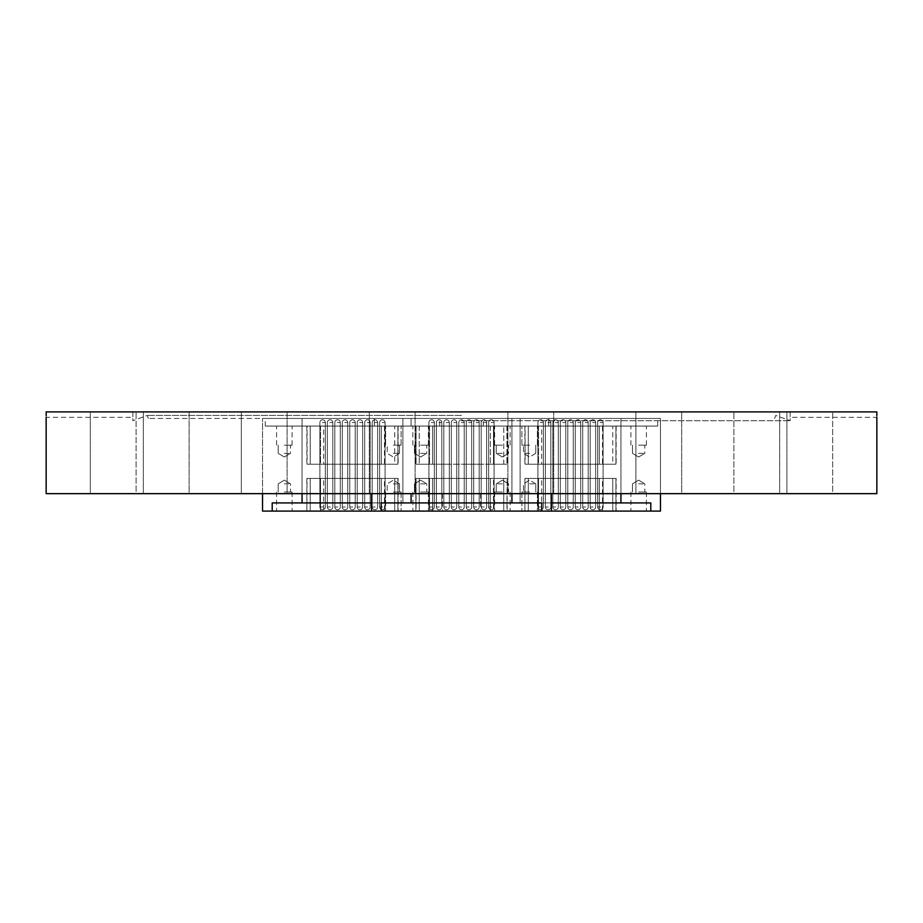 <?xml version="1.0" encoding="UTF-8"?>
<svg xmlns="http://www.w3.org/2000/svg" width="923" height="923" viewBox="0 0 923 923"><rect width="100%" height="100%" fill="white"/><g stroke="black" fill="none" stroke-linecap="round" stroke-linejoin="round"><path stroke-width="0.69" stroke-dasharray="4.62 3.46" d="M461.5 415.442L147.265 415.442L461.5 415.442M461.5 418.442L148.349 418.442L461.5 418.442M461.5 420.703L790.18 420.703L461.5 420.703M658.791 411.9L635.901 411.9L658.791 411.9M658.791 493.655L635.901 493.655L681.682 493.655L681.682 411.9L681.682 493.655L635.901 493.655L635.901 411.9L635.901 493.655L658.791 493.655M756.768 411.9L779.658 411.9L756.768 411.9M756.768 493.655L779.658 493.655L779.658 411.9L779.658 493.655L733.877 493.655L733.877 411.9L733.877 493.655L779.658 493.655L756.768 493.655M786.904 493.655L786.904 411.9L832.684 411.9L786.904 411.9L832.684 411.9L786.904 411.9L786.904 493.655L832.684 493.655L832.684 411.9L832.684 493.655L786.904 493.655M530.783 411.9L507.892 411.9L530.783 411.9M530.783 493.655L507.892 493.655L530.783 493.655M392.217 411.9L415.108 411.9L392.217 411.9M392.217 493.655L415.108 493.655L392.217 493.655M264.209 411.9L241.318 411.9L264.209 411.9M264.209 493.655L241.318 493.655L287.099 493.655L287.099 411.9L287.099 493.655L241.318 493.655L241.318 411.9L241.318 493.655L264.209 493.655M166.232 411.9L143.342 411.9L166.232 411.9M166.232 493.655L143.342 493.655L189.123 493.655L189.123 411.9L189.123 493.655L143.342 493.655L143.342 411.9L143.342 493.655L166.232 493.655M90.316 493.655L90.316 411.9L136.096 411.9L90.316 411.9L136.096 411.9L90.316 411.9L90.316 493.655L136.096 493.655L136.096 411.9L136.096 493.655L90.316 493.655M132.866 411.9C132.808 418.927 132.808 418.927 132.866 411.9C132.808 418.927 132.808 418.927 132.866 411.9L461.5 411.9L132.866 411.9M876.85 493.655L46.15 493.655M876.815 411.9L46.185 411.9M774.651 418.442L775.735 415.442L790.18 420.703L790.18 417.346L876.85 417.346L876.827 415.708M148.349 418.442L147.265 415.442L132.82 420.703L132.82 417.346L46.15 417.346L46.173 415.708M790.134 411.9C790.192 418.927 790.192 418.927 790.134 411.9C790.192 418.927 790.192 418.927 790.134 411.9M511.919 493.655L371.565 493.655L551.435 493.655L371.565 493.655L551.435 493.655L511.919 493.655L511.919 418.442L411.081 418.442L551.435 418.442L371.565 418.442L551.435 418.442L371.565 418.442L551.435 418.442L371.565 418.442L551.435 418.442L374.288 418.442L511.919 418.442L511.919 502.931L541.778 502.931L381.222 502.931L541.778 502.931L511.919 502.931L511.919 418.442L511.919 426.068L374.288 426.068L548.712 426.068L374.288 426.068L548.712 426.068L511.919 426.068L511.919 418.442L511.919 502.931M402.901 493.655L262.547 493.655L442.417 493.655L262.547 493.655L442.417 493.655L262.547 493.655L442.417 493.655L402.901 493.655L402.901 418.442L262.547 418.442L442.417 418.442L262.547 418.442L442.417 418.442L262.547 418.442L442.417 418.442L262.547 418.442L442.417 418.442L262.547 418.442L442.417 418.442L262.547 418.442L442.417 418.442L265.27 418.442L402.901 418.442L402.901 493.655M620.937 493.655L480.583 493.655L660.453 493.655L480.583 493.655L660.453 493.655L480.583 493.655L660.453 493.655L620.937 493.655L620.937 418.442L480.583 418.442L660.453 418.442L480.583 418.442L660.453 418.442L480.583 418.442L660.453 418.442L480.583 418.442L660.453 418.442L480.583 418.442L660.453 418.442L480.583 418.442L660.453 418.442L483.306 418.442L620.937 418.442L620.937 502.931L520.099 502.931L650.796 502.931L490.24 502.931L650.796 502.931L650.796 511.1L660.453 511.1L650.796 511.1L650.796 502.931L490.24 502.931L490.24 511.1L480.583 511.1L490.24 511.1L490.24 502.931L650.796 502.931L620.937 502.931L650.796 502.931L650.796 511.1L490.24 511.1L660.453 511.1L650.796 511.1L650.796 502.931L490.24 502.931L520.099 502.931L490.24 502.931L490.24 511.1L480.583 511.1L490.24 511.1L490.24 502.931L650.796 502.931L490.24 502.931L620.937 502.931L620.937 418.442L620.937 426.068L483.306 426.068L657.73 426.068L483.306 426.068L657.73 426.068L483.306 426.068L657.73 426.068L620.937 426.068L620.937 418.442L620.937 502.931M502.377 426.068L494.624 426.068L502.377 426.068M502.377 445.151L494.624 445.151L502.377 445.151M502.377 453.32L496.216 453.32L502.377 453.32M638.647 426.068L646.4 426.068L638.647 426.068M638.647 445.151L646.4 445.151L638.647 445.151M638.647 453.32L644.808 453.32L638.647 453.32M638.647 511.1L646.4 511.1L638.647 511.1M638.647 492.028L646.4 492.028L638.647 492.028M638.647 483.848L644.808 483.848L638.647 483.848M502.377 511.1L494.624 511.1L502.377 511.1M502.377 492.028L494.624 492.028L502.377 492.028M502.377 483.848L496.216 483.848L502.377 483.848M592.924 478.402L590.189 478.402L592.924 478.402M592.924 464.223L590.189 464.223L592.924 464.223M577.983 478.402L580.705 478.402L577.983 478.402M577.983 464.223L580.705 464.223L577.983 464.223M548.112 478.402L550.835 478.402L548.112 478.402M548.112 464.223L550.835 464.223L548.112 464.223M563.053 478.402L560.319 478.402L563.053 478.402M563.053 464.223L560.319 464.223L563.053 464.223M600.388 478.402L603.111 478.402L600.388 478.402M600.388 464.223L603.111 464.223L600.388 464.223M585.447 478.402L588.182 478.402L585.447 478.402M585.447 464.223L588.182 464.223L585.447 464.223M540.647 478.402L537.924 478.402L540.647 478.402M540.647 464.223L537.924 464.223L540.647 464.223M555.577 478.402L558.311 478.402L555.577 478.402M555.577 464.223L558.311 464.223L555.577 464.223M570.518 478.402L573.241 478.402L570.518 478.402M570.518 464.223L573.241 464.223L570.518 464.223M538.513 426.068L538.513 464.223L538.513 426.068L616.137 426.068L524.887 426.068L616.137 426.068L524.887 426.068L616.137 426.068L524.887 426.068L538.513 426.068L538.513 464.223L602.511 464.223L602.511 426.068M615.929 478.402L615.929 511.1L615.929 478.402L615.929 511.1L612.768 511.1L612.768 478.402L524.887 478.402L616.137 478.402L524.887 478.402L616.137 478.402L524.887 478.402L616.137 478.402L612.768 478.402L612.768 511.1L612.768 478.402M599.339 478.402L599.339 511.1L599.339 478.402L599.339 511.1L616.137 511.1L602.511 511.1L602.511 478.402M538.513 478.402L538.513 511.1L538.513 478.402L538.513 511.1L616.137 511.1L524.887 511.1L525.095 478.402M528.268 478.402L528.268 511.1L528.268 478.402L528.268 511.1L541.686 511.1L541.686 478.402M528.268 511.1L525.095 511.1M599.339 426.068L599.339 464.223L599.339 426.068L599.339 464.223L541.686 464.223L541.686 426.068M528.268 426.068L528.268 464.223L528.268 426.068L528.268 464.223L612.768 464.223L612.768 426.068M615.929 426.068L615.929 464.223L615.929 426.068L615.929 464.223L525.095 464.223L525.095 426.068M599.339 464.223L525.095 464.223M393.36 426.068L401.113 426.068L393.36 426.068M393.36 445.151L401.113 445.151L393.36 445.151M393.36 453.32L399.521 453.32L393.36 453.32M529.64 426.068L521.887 426.068L529.64 426.068M529.64 445.151L521.887 445.151L529.64 445.151M529.64 453.32L523.479 453.32L529.64 453.32M529.64 511.1L521.887 511.1L529.64 511.1M529.64 492.028L521.887 492.028L529.64 492.028M529.64 483.848L535.802 483.848L529.64 483.848M393.36 511.1L401.113 511.1L393.36 511.1M393.36 492.028L401.113 492.028L393.36 492.028M393.36 483.848L399.521 483.848L393.36 483.848M483.906 478.402L481.183 478.402L483.906 478.402M483.906 464.223L481.183 464.223L483.906 464.223M468.965 478.402L466.242 478.402L468.965 478.402M468.965 464.223L466.242 464.223L468.965 464.223M439.094 478.402L441.817 478.402L439.094 478.402M439.094 464.223L441.817 464.223L439.094 464.223M454.035 478.402L456.758 478.402L454.035 478.402M454.035 464.223L456.758 464.223L454.035 464.223M491.371 478.402L494.093 478.402L491.371 478.402M491.371 464.223L494.093 464.223L491.371 464.223M476.43 478.402L479.164 478.402L476.43 478.402M476.43 464.223L479.164 464.223L476.43 464.223M431.629 478.402L434.352 478.402L431.629 478.402M431.629 464.223L434.352 464.223L431.629 464.223M446.57 478.402L443.836 478.402L446.57 478.402M446.57 464.223L443.836 464.223L446.57 464.223M461.5 478.402L464.223 478.402L461.5 478.402M461.5 464.223L464.223 464.223L461.5 464.223M429.495 426.068L507.131 426.068L415.869 426.068L507.131 426.068L415.869 426.068L429.495 426.068L429.495 464.223L493.505 464.223L493.505 426.068L493.505 464.223L507.131 464.223L415.869 464.223L416.077 426.068L416.077 464.223L432.668 464.223L432.668 426.068L432.668 464.223L503.75 464.223L503.75 426.068L503.75 464.223L507.131 464.223L415.869 464.223L429.495 464.223L429.495 426.068M660.453 511.1L660.453 418.442L660.453 511.1L490.24 511.1L490.24 502.931L490.24 511.1L480.583 511.1L650.796 511.1L490.24 511.1L551.435 511.1L541.778 511.1L541.778 502.931L381.222 502.931L541.778 502.931L381.222 502.931L411.081 502.931L381.222 502.931L381.222 511.1L551.435 511.1L541.778 511.1L541.778 502.931L541.778 511.1L381.222 511.1L381.222 502.931L381.222 511.1L371.565 511.1L442.417 511.1L432.76 511.1L432.76 502.931L302.063 502.931L432.76 502.931L432.76 511.1L262.547 511.1L272.204 511.1L272.204 502.931L302.063 502.931L272.204 502.931L272.204 511.1L442.417 511.1L432.76 511.1L432.76 502.931L272.204 502.931L432.76 502.931L302.063 502.931L432.76 502.931L432.76 511.1L262.547 511.1L272.204 511.1L272.204 502.931L302.063 502.931L272.204 502.931L272.204 511.1L442.417 511.1L432.76 511.1L432.76 502.931L272.204 502.931L371.565 502.931M506.923 511.1L503.75 511.1L503.75 478.402L415.869 478.402L507.131 478.402L415.869 478.402L507.131 478.402L503.75 478.402L503.75 511.1L432.668 511.1L432.668 478.402L432.668 511.1L416.077 511.1L416.077 478.402L415.869 511.1L507.131 511.1L493.505 511.1L493.505 478.402L493.505 511.1L415.869 511.1L415.869 478.402L415.869 511.1L507.131 511.1L507.131 478.402L506.923 511.1M541.686 511.1L616.137 511.1L616.137 478.402M602.511 511.1L524.887 511.1L524.887 478.402M615.929 464.223L612.768 464.223M538.513 464.223L602.511 464.223M284.353 426.068L292.106 426.068L284.353 426.068M284.353 445.151L292.106 445.151L284.353 445.151M284.353 453.32L290.514 453.32L284.353 453.32M420.623 426.068L428.376 426.068L420.623 426.068M420.623 445.151L428.376 445.151L420.623 445.151M420.623 453.32L426.784 453.32L420.623 453.32M420.623 511.1L428.376 511.1L420.623 511.1M420.623 492.028L428.376 492.028L420.623 492.028M420.623 483.848L426.784 483.848L420.623 483.848M284.353 511.1L292.106 511.1L284.353 511.1M284.353 492.028L292.106 492.028L284.353 492.028M284.353 483.848L290.514 483.848L284.353 483.848M374.888 478.402L377.611 478.402L374.888 478.402M374.888 464.223L377.611 464.223L374.888 464.223M359.947 478.402L362.681 478.402L359.947 478.402M359.947 464.223L362.681 464.223L359.947 464.223M330.076 478.402L332.811 478.402L330.076 478.402M330.076 464.223L332.811 464.223L330.076 464.223M345.017 478.402L342.295 478.402L345.017 478.402M345.017 464.223L342.295 464.223L345.017 464.223M382.353 478.402L385.076 478.402L382.353 478.402M382.353 464.223L385.076 464.223L382.353 464.223M367.423 478.402L364.689 478.402L367.423 478.402M367.423 464.223L364.689 464.223L367.423 464.223M322.612 478.402L325.334 478.402L322.612 478.402M322.612 464.223L325.334 464.223L322.612 464.223M337.553 478.402L334.818 478.402L337.553 478.402M337.553 464.223L334.818 464.223L337.553 464.223M352.482 478.402L355.205 478.402L352.482 478.402M352.482 464.223L355.205 464.223L352.482 464.223M272.204 511.1L272.204 502.931L432.76 502.931L272.204 502.931L302.063 502.931L302.063 418.442L302.063 426.068L265.27 426.068L439.694 426.068L265.27 426.068L439.694 426.068L302.063 426.068L302.063 418.442L302.063 502.931L432.76 502.931L432.76 511.1L262.547 511.1L262.547 418.442L262.547 511.1M320.489 426.068L320.489 464.223L320.489 426.068L398.113 426.068L306.863 426.068L398.113 426.068L306.863 426.068L398.113 426.068L306.863 426.068L320.489 426.068L320.489 464.223L384.487 464.223L384.487 426.068M397.905 478.402L397.905 511.1L397.905 478.402L397.905 511.1L394.732 511.1L394.732 478.402L306.863 478.402L398.113 478.402L306.863 478.402L398.113 478.402L306.863 478.402L398.113 478.402L394.732 478.402L394.732 511.1L394.732 478.402M381.314 478.402L381.314 511.1L381.314 478.402L381.314 511.1L398.113 511.1L384.487 511.1L384.487 478.402M320.489 478.402L320.489 511.1L320.489 478.402L320.489 511.1L398.113 511.1L306.863 511.1L307.071 478.402M310.232 478.402L310.232 511.1L310.232 478.402L310.232 511.1L323.661 511.1L323.661 478.402M310.232 511.1L307.071 511.1M381.314 426.068L381.314 464.223L381.314 426.068L381.314 464.223L323.661 464.223L323.661 426.068M310.232 426.068L310.232 464.223L310.232 426.068L310.232 464.223L394.732 464.223L394.732 426.068M397.905 426.068L397.905 464.223L397.905 426.068L397.905 464.223L307.071 464.223L307.071 426.068M381.314 464.223L307.071 464.223M323.661 511.1L398.113 511.1L398.113 478.402M384.487 511.1L306.863 511.1L306.863 478.402M397.905 464.223L394.732 464.223M320.489 464.223L384.487 464.223M551.435 502.931L650.796 502.931L650.796 511.1M538.513 511.1L524.887 511.1M599.339 511.1L612.768 511.1M528.268 464.223L541.686 464.223M402.901 426.068L439.694 426.068L402.901 426.068L402.901 418.442L402.901 502.931L402.901 426.068M320.489 511.1L306.863 511.1M381.314 511.1L394.732 511.1M310.232 464.223L323.661 464.223M541.778 511.1L381.222 511.1M520.099 493.655L520.099 418.442L520.099 493.655M411.081 493.655L411.081 502.931M520.099 502.931L520.099 418.442L520.099 502.931M570.772 507.015L567.795 507.015L570.772 507.015M570.264 422.526L573.241 422.526L570.264 422.526M563.307 507.015L560.319 507.015L563.307 507.015M562.788 422.526L565.776 422.526L562.788 422.526M600.642 507.015L597.666 507.015L600.642 507.015M600.135 422.526L603.111 422.526L600.135 422.526M555.831 507.015L552.854 507.015L555.831 507.015M555.323 422.526L558.311 422.526L555.323 422.526M540.901 507.015L537.924 507.015L540.901 507.015M540.393 422.526L543.37 422.526L540.393 422.526M578.236 507.015L575.26 507.015L578.236 507.015M577.729 422.526L580.705 422.526L577.729 422.526M593.177 507.015L590.189 507.015L593.177 507.015M592.658 422.526L595.647 422.526L592.658 422.526M548.366 507.015L545.389 507.015L548.366 507.015M547.858 422.526L550.835 422.526L547.858 422.526M585.701 507.015L582.725 507.015L585.701 507.015M585.194 422.526L588.182 422.526L585.194 422.526M506.923 426.068L506.923 464.223L506.923 426.068M490.332 426.068L490.332 464.223L490.332 426.068M419.25 426.068L419.25 464.223L419.25 426.068M429.495 478.402L429.495 511.1L429.495 478.402M419.25 478.402L419.25 511.1L419.25 478.402M490.332 478.402L490.332 511.1L490.332 478.402M461.754 507.015L458.777 507.015L461.754 507.015M461.246 422.526L464.223 422.526L461.246 422.526M454.289 507.015L451.312 507.015L454.289 507.015M453.781 422.526L456.758 422.526L453.781 422.526M491.624 507.015L488.648 507.015L491.624 507.015M491.117 422.526L494.093 422.526L491.117 422.526M446.824 507.015L443.836 507.015L446.824 507.015M446.305 422.526L449.293 422.526L446.305 422.526M431.883 507.015L428.907 507.015L431.883 507.015M431.376 422.526L434.352 422.526L431.376 422.526M469.219 507.015L466.242 507.015L469.219 507.015M468.711 422.526L471.688 422.526L468.711 422.526M484.16 507.015L481.183 507.015L484.16 507.015M483.652 422.526L486.629 422.526L483.652 422.526M439.348 507.015L436.371 507.015L439.348 507.015M438.84 422.526L441.817 422.526L438.84 422.526M476.695 507.015L473.707 507.015L476.695 507.015M476.176 422.526L479.164 422.526L476.176 422.526M352.736 507.015L349.759 507.015L352.736 507.015M352.228 422.526L355.205 422.526L352.228 422.526M345.271 507.015L342.295 507.015L345.271 507.015M344.764 422.526L347.74 422.526L344.764 422.526M382.607 507.015L379.63 507.015L382.607 507.015M382.099 422.526L385.076 422.526L382.099 422.526M337.806 507.015L334.818 507.015L337.806 507.015M337.299 422.526L340.275 422.526L337.299 422.526M322.865 507.015L319.889 507.015L322.865 507.015M322.358 422.526L325.334 422.526L322.358 422.526M360.212 507.015L357.224 507.015L360.212 507.015M359.693 422.526L362.681 422.526L359.693 422.526M375.142 507.015L372.165 507.015L375.142 507.015M374.634 422.526L377.611 422.526L374.634 422.526M330.342 507.015L327.353 507.015L330.342 507.015M329.823 422.526L332.811 422.526L329.823 422.526M367.677 507.015L364.689 507.015L367.677 507.015M367.169 422.526L370.146 422.526L367.169 422.526M302.063 502.931L302.063 493.655M520.099 426.068L520.099 418.442L520.099 426.068M620.937 426.068L620.937 418.442L620.937 426.068M302.063 426.068L302.063 418.442L302.063 426.068M411.081 426.068L411.081 418.442L411.081 426.068M511.919 426.068L511.919 418.442L511.919 426.068M507.892 493.655L507.892 411.9L507.892 493.655M369.327 493.655L369.327 411.9L369.327 493.655M553.673 493.655L553.673 411.9L553.673 493.655M415.108 493.655L415.108 411.9L415.108 493.655M480.583 493.655L480.583 511.1M371.565 493.655L371.565 511.1M551.435 493.655L551.435 511.1M442.417 493.655L442.417 511.1M510.131 445.151L510.131 426.068M496.216 445.151L496.216 453.32L496.216 445.151L496.216 453.32L502.377 457.023L508.538 453.32L502.377 457.023L496.216 453.32L502.377 457.023L508.538 453.32L508.538 445.151M646.4 445.151L646.4 426.068M632.486 445.151L632.486 453.32L632.486 445.151L632.486 453.32L638.647 457.023L644.808 453.32L638.647 457.023L632.486 453.32L638.647 457.023L644.808 453.32L644.808 445.151M646.4 492.028L646.4 511.1M632.486 492.028L632.486 483.848L632.486 492.028L632.486 483.848L638.647 480.145L644.808 483.848L638.647 480.145L632.486 483.848L638.647 480.145L644.808 483.848L644.808 492.028M510.131 492.028L510.131 511.1M496.216 492.028L496.216 483.848L496.216 492.028L496.216 483.848L502.377 480.145L508.538 483.848L502.377 480.145L496.216 483.848L502.377 480.145L508.538 483.848L508.538 492.028M595.647 464.223L595.647 478.402M580.705 464.223L580.705 478.402M550.835 464.223L550.835 478.402M565.776 464.223L565.776 478.402M603.111 464.223L603.111 478.402M588.182 464.223L588.182 478.402M543.37 464.223L543.37 478.402M558.311 464.223L558.311 478.402M573.241 464.223L573.241 478.402M567.795 464.223L567.795 478.402M552.854 464.223L552.854 478.402M537.924 464.223L537.924 478.402M582.725 464.223L582.725 478.402M597.666 464.223L597.666 478.402M560.319 464.223L560.319 478.402M545.389 464.223L545.389 478.402M575.26 464.223L575.26 478.402M590.189 464.223L590.189 478.402M494.624 492.028L494.624 511.1M630.894 492.028L630.894 511.1M483.306 426.068L483.306 418.442M657.73 426.068L657.73 418.442M630.894 445.151L630.894 426.068M494.624 445.151L494.624 426.068M524.887 426.068L524.887 464.223M616.137 426.068L616.137 464.223M567.795 507.015L567.795 422.526A2.723 2.723 0 0 1 570.518 419.803A2.723 2.723 0 0 0 567.795 422.526L567.795 507.015A2.723 2.723 0 0 0 570.518 509.738A2.723 2.723 0 0 0 573.241 507.015L573.241 422.526A2.723 2.723 0 0 0 570.518 419.803A2.723 2.723 0 0 0 567.795 422.526L567.795 507.015A2.723 2.723 0 0 0 570.518 509.738A2.723 2.723 0 0 0 573.241 507.015L573.241 422.526A2.723 2.723 0 0 0 570.518 419.803A2.723 2.723 0 0 1 573.241 422.526L573.241 507.015A2.723 2.723 0 0 1 570.518 509.738A2.723 2.723 0 0 1 567.795 507.015M560.319 507.015L560.319 422.526A2.723 2.723 0 0 1 563.053 419.803A2.723 2.723 0 0 0 560.319 422.526L560.319 507.015A2.723 2.723 0 0 0 563.053 509.738A2.723 2.723 0 0 0 565.776 507.015L565.776 422.526A2.723 2.723 0 0 0 563.053 419.803A2.723 2.723 0 0 0 560.319 422.526L560.319 507.015A2.723 2.723 0 0 0 563.053 509.738A2.723 2.723 0 0 0 565.776 507.015L565.776 422.526A2.723 2.723 0 0 0 563.053 419.803A2.723 2.723 0 0 1 565.776 422.526L565.776 507.015A2.723 2.723 0 0 1 563.053 509.738A2.723 2.723 0 0 1 560.319 507.015M597.666 507.015L597.666 422.526A2.723 2.723 0 0 1 600.388 419.803A2.723 2.723 0 0 0 597.666 422.526L597.666 507.015A2.723 2.723 0 0 0 600.388 509.738A2.723 2.723 0 0 0 603.111 507.015L603.111 422.526A2.723 2.723 0 0 0 600.388 419.803A2.723 2.723 0 0 0 597.666 422.526L597.666 507.015A2.723 2.723 0 0 0 600.388 509.738A2.723 2.723 0 0 0 603.111 507.015L603.111 422.526A2.723 2.723 0 0 0 600.388 419.803A2.723 2.723 0 0 1 603.111 422.526L603.111 507.015A2.723 2.723 0 0 1 600.388 509.738A2.723 2.723 0 0 1 597.666 507.015M552.854 507.015L552.854 422.526A2.723 2.723 0 0 1 555.577 419.803A2.723 2.723 0 0 0 552.854 422.526L552.854 507.015A2.723 2.723 0 0 0 555.577 509.738A2.723 2.723 0 0 0 558.311 507.015L558.311 422.526A2.723 2.723 0 0 0 555.577 419.803A2.723 2.723 0 0 0 552.854 422.526L552.854 507.015A2.723 2.723 0 0 0 555.577 509.738A2.723 2.723 0 0 0 558.311 507.015L558.311 422.526A2.723 2.723 0 0 0 555.577 419.803A2.723 2.723 0 0 1 558.311 422.526L558.311 507.015A2.723 2.723 0 0 1 555.577 509.738A2.723 2.723 0 0 1 552.854 507.015M537.924 507.015L537.924 422.526A2.723 2.723 0 0 1 540.647 419.803A2.723 2.723 0 0 0 537.924 422.526L537.924 507.015A2.723 2.723 0 0 0 540.647 509.738A2.723 2.723 0 0 0 543.37 507.015L543.37 422.526A2.723 2.723 0 0 0 540.647 419.803A2.723 2.723 0 0 0 537.924 422.526L537.924 507.015A2.723 2.723 0 0 0 540.647 509.738A2.723 2.723 0 0 0 543.37 507.015L543.37 422.526A2.723 2.723 0 0 0 540.647 419.803A2.723 2.723 0 0 1 543.37 422.526L543.37 507.015A2.723 2.723 0 0 1 540.647 509.738A2.723 2.723 0 0 1 537.924 507.015M575.26 507.015L575.26 422.526A2.723 2.723 0 0 1 577.983 419.803A2.723 2.723 0 0 0 575.26 422.526L575.26 507.015A2.723 2.723 0 0 0 577.983 509.738A2.723 2.723 0 0 0 580.705 507.015L580.705 422.526A2.723 2.723 0 0 0 577.983 419.803A2.723 2.723 0 0 0 575.26 422.526L575.26 507.015A2.723 2.723 0 0 0 577.983 509.738A2.723 2.723 0 0 0 580.705 507.015L580.705 422.526A2.723 2.723 0 0 0 577.983 419.803A2.723 2.723 0 0 1 580.705 422.526L580.705 507.015A2.723 2.723 0 0 1 577.983 509.738A2.723 2.723 0 0 1 575.26 507.015M590.189 507.015L590.189 422.526A2.723 2.723 0 0 1 592.924 419.803A2.723 2.723 0 0 0 590.189 422.526L590.189 507.015A2.723 2.723 0 0 0 592.924 509.738A2.723 2.723 0 0 0 595.647 507.015L595.647 422.526A2.723 2.723 0 0 0 592.924 419.803A2.723 2.723 0 0 0 590.189 422.526L590.189 507.015A2.723 2.723 0 0 0 592.924 509.738A2.723 2.723 0 0 0 595.647 507.015L595.647 422.526A2.723 2.723 0 0 0 592.924 419.803A2.723 2.723 0 0 1 595.647 422.526L595.647 507.015A2.723 2.723 0 0 1 592.924 509.738A2.723 2.723 0 0 1 590.189 507.015M545.389 507.015L545.389 422.526A2.723 2.723 0 0 1 548.112 419.803A2.723 2.723 0 0 0 545.389 422.526L545.389 507.015A2.723 2.723 0 0 0 548.112 509.738A2.723 2.723 0 0 0 550.835 507.015L550.835 422.526A2.723 2.723 0 0 0 548.112 419.803A2.723 2.723 0 0 0 545.389 422.526L545.389 507.015A2.723 2.723 0 0 0 548.112 509.738A2.723 2.723 0 0 0 550.835 507.015L550.835 422.526A2.723 2.723 0 0 0 548.112 419.803A2.723 2.723 0 0 1 550.835 422.526L550.835 507.015A2.723 2.723 0 0 1 548.112 509.738A2.723 2.723 0 0 1 545.389 507.015M582.725 507.015L582.725 422.526A2.723 2.723 0 0 1 585.447 419.803A2.723 2.723 0 0 0 582.725 422.526L582.725 507.015A2.723 2.723 0 0 0 585.447 509.738A2.723 2.723 0 0 0 588.182 507.015L588.182 422.526A2.723 2.723 0 0 0 585.447 419.803A2.723 2.723 0 0 0 582.725 422.526L582.725 507.015A2.723 2.723 0 0 0 585.447 509.738A2.723 2.723 0 0 0 588.182 507.015L588.182 422.526A2.723 2.723 0 0 0 585.447 419.803A2.723 2.723 0 0 1 588.182 422.526L588.182 507.015A2.723 2.723 0 0 1 585.447 509.738A2.723 2.723 0 0 1 582.725 507.015M401.113 445.151L401.113 426.068L401.113 445.151M399.521 453.32L399.521 445.151L399.521 453.32L393.36 457.023L387.21 453.32L387.21 445.151L387.21 453.32L393.36 457.023L399.521 453.32M537.394 445.151L537.394 426.068L537.394 445.151M535.79 453.32L535.79 445.151L535.79 453.32L529.64 457.023L523.479 453.32L523.479 445.151L523.479 453.32L529.64 457.023L535.79 453.32M537.394 492.028L537.394 511.1L537.394 492.028M535.802 483.848L535.802 492.028L535.802 483.848L529.64 480.145L523.479 483.848L523.479 492.028L523.479 483.848L529.64 480.145L535.802 483.848M401.113 492.028L401.113 511.1L401.113 492.028M399.521 483.848L399.521 492.028L399.521 483.848L393.36 480.145L387.199 483.848L387.199 492.028L387.199 483.848L393.36 480.145L399.521 483.848M486.629 464.223L486.629 478.402L486.629 464.223M471.688 464.223L471.688 478.402L471.688 464.223M441.817 464.223L441.817 478.402L441.817 464.223M456.758 464.223L456.758 478.402L456.758 464.223M494.093 464.223L494.093 478.402L494.093 464.223M479.164 464.223L479.164 478.402L479.164 464.223M434.352 464.223L434.352 478.402L434.352 464.223M449.293 464.223L449.293 478.402L449.293 464.223M464.223 464.223L464.223 478.402L464.223 464.223M458.777 464.223L458.777 478.402L458.777 464.223M443.836 464.223L443.836 478.402L443.836 464.223M428.907 464.223L428.907 478.402L428.907 464.223M473.707 464.223L473.707 478.402L473.707 464.223M488.648 464.223L488.648 478.402L488.648 464.223M451.312 464.223L451.312 478.402L451.312 464.223M436.371 464.223L436.371 478.402L436.371 464.223M466.242 464.223L466.242 478.402L466.242 464.223M481.183 464.223L481.183 478.402L481.183 464.223M385.606 492.028L385.606 511.1L385.606 492.028M521.887 492.028L521.887 511.1L521.887 492.028M374.288 426.068L374.288 418.442L374.288 426.068M548.712 426.068L548.712 418.442L548.712 426.068M521.887 445.151L521.887 426.068L521.887 445.151M385.606 445.151L385.606 426.068L385.606 445.151M415.869 426.068L415.869 464.223L415.869 426.068M507.131 426.068L507.131 464.223L507.131 426.068M458.777 507.015L458.777 422.526A2.723 2.723 0 0 1 461.5 419.803A2.723 2.723 0 0 0 458.777 422.526L458.777 507.015A2.723 2.723 0 0 0 461.5 509.738A2.723 2.723 0 0 0 464.223 507.015L464.223 422.526A2.723 2.723 0 0 0 461.5 419.803A2.723 2.723 0 0 1 464.223 422.526L464.223 507.015A2.723 2.723 0 0 1 461.5 509.738A2.723 2.723 0 0 1 458.777 507.015M451.312 507.015L451.312 422.526A2.723 2.723 0 0 1 454.035 419.803A2.723 2.723 0 0 0 451.312 422.526L451.312 507.015A2.723 2.723 0 0 0 454.035 509.738A2.723 2.723 0 0 0 456.758 507.015L456.758 422.526A2.723 2.723 0 0 0 454.035 419.803A2.723 2.723 0 0 1 456.758 422.526L456.758 507.015A2.723 2.723 0 0 1 454.035 509.738A2.723 2.723 0 0 1 451.312 507.015M488.648 507.015L488.648 422.526A2.723 2.723 0 0 1 491.371 419.803A2.723 2.723 0 0 0 488.648 422.526L488.648 507.015A2.723 2.723 0 0 0 491.371 509.738A2.723 2.723 0 0 0 494.093 507.015L494.093 422.526A2.723 2.723 0 0 0 491.371 419.803A2.723 2.723 0 0 1 494.093 422.526L494.093 507.015A2.723 2.723 0 0 1 491.371 509.738A2.723 2.723 0 0 1 488.648 507.015M443.836 507.015L443.836 422.526A2.723 2.723 0 0 1 446.57 419.803A2.723 2.723 0 0 0 443.836 422.526L443.836 507.015A2.723 2.723 0 0 0 446.57 509.738A2.723 2.723 0 0 0 449.293 507.015L449.293 422.526A2.723 2.723 0 0 0 446.57 419.803A2.723 2.723 0 0 1 449.293 422.526L449.293 507.015A2.723 2.723 0 0 1 446.57 509.738A2.723 2.723 0 0 1 443.836 507.015M428.907 507.015L428.907 422.526A2.723 2.723 0 0 1 431.629 419.803A2.723 2.723 0 0 0 428.907 422.526L428.907 507.015A2.723 2.723 0 0 0 431.629 509.738A2.723 2.723 0 0 0 434.352 507.015L434.352 422.526A2.723 2.723 0 0 0 431.629 419.803A2.723 2.723 0 0 1 434.352 422.526L434.352 507.015A2.723 2.723 0 0 1 431.629 509.738A2.723 2.723 0 0 1 428.907 507.015M466.242 507.015L466.242 422.526A2.723 2.723 0 0 1 468.965 419.803A2.723 2.723 0 0 0 466.242 422.526L466.242 507.015A2.723 2.723 0 0 0 468.965 509.738A2.723 2.723 0 0 0 471.688 507.015L471.688 422.526A2.723 2.723 0 0 0 468.965 419.803A2.723 2.723 0 0 1 471.688 422.526L471.688 507.015A2.723 2.723 0 0 1 468.965 509.738A2.723 2.723 0 0 1 466.242 507.015M481.183 507.015L481.183 422.526A2.723 2.723 0 0 1 483.906 419.803A2.723 2.723 0 0 0 481.183 422.526L481.183 507.015A2.723 2.723 0 0 0 483.906 509.738A2.723 2.723 0 0 0 486.629 507.015L486.629 422.526A2.723 2.723 0 0 0 483.906 419.803A2.723 2.723 0 0 1 486.629 422.526L486.629 507.015A2.723 2.723 0 0 1 483.906 509.738A2.723 2.723 0 0 1 481.183 507.015M436.371 507.015L436.371 422.526A2.723 2.723 0 0 1 439.094 419.803A2.723 2.723 0 0 0 436.371 422.526L436.371 507.015A2.723 2.723 0 0 0 439.094 509.738A2.723 2.723 0 0 0 441.817 507.015L441.817 422.526A2.723 2.723 0 0 0 439.094 419.803A2.723 2.723 0 0 1 441.817 422.526L441.817 507.015A2.723 2.723 0 0 1 439.094 509.738A2.723 2.723 0 0 1 436.371 507.015M473.707 507.015L473.707 422.526A2.723 2.723 0 0 1 476.43 419.803A2.723 2.723 0 0 0 473.707 422.526L473.707 507.015A2.723 2.723 0 0 0 476.43 509.738A2.723 2.723 0 0 0 479.164 507.015L479.164 422.526A2.723 2.723 0 0 0 476.43 419.803A2.723 2.723 0 0 1 479.164 422.526L479.164 507.015A2.723 2.723 0 0 1 476.43 509.738A2.723 2.723 0 0 1 473.707 507.015M292.106 445.151L292.106 426.068M278.192 445.151L278.192 453.32L278.192 445.151L278.192 453.32L284.353 457.023L290.514 453.32L284.353 457.023L278.192 453.32L284.353 457.023L290.514 453.32L290.514 445.151M428.376 445.151L428.376 426.068M414.462 445.151L414.462 453.32L414.462 445.151L414.462 453.32L420.623 457.023L426.784 453.32L420.623 457.023L414.462 453.32L420.623 457.023L426.784 453.32L426.784 445.151M428.376 492.028L428.376 511.1M414.462 492.028L414.462 483.848L414.462 492.028L414.462 483.848L420.623 480.145L426.784 483.848L420.623 480.145L414.462 483.848L420.623 480.145L426.784 483.848L426.784 492.028M292.106 492.028L292.106 511.1M278.192 492.028L278.192 483.848L278.192 492.028L278.192 483.848L284.353 480.145L290.514 483.848L284.353 480.145L278.192 483.848L284.353 480.145L290.514 483.848L290.514 492.028M377.611 464.223L377.611 478.402M362.681 464.223L362.681 478.402M332.811 464.223L332.811 478.402M347.74 464.223L347.74 478.402M385.076 464.223L385.076 478.402M370.146 464.223L370.146 478.402M325.334 464.223L325.334 478.402M340.275 464.223L340.275 478.402M355.205 464.223L355.205 478.402M349.759 464.223L349.759 478.402M334.818 464.223L334.818 478.402M319.889 464.223L319.889 478.402M364.689 464.223L364.689 478.402M379.63 464.223L379.63 478.402M342.295 464.223L342.295 478.402M327.353 464.223L327.353 478.402M357.224 464.223L357.224 478.402M372.165 464.223L372.165 478.402M276.6 492.028L276.6 511.1M412.869 492.028L412.869 511.1M265.27 426.068L265.27 418.442M439.694 426.068L439.694 418.442M412.869 445.151L412.869 426.068M276.6 445.151L276.6 426.068M306.863 426.068L306.863 464.223M398.113 426.068L398.113 464.223M349.759 507.015L349.759 422.526A2.723 2.723 0 0 1 352.482 419.803A2.723 2.723 0 0 0 349.759 422.526L349.759 507.015A2.723 2.723 0 0 0 352.482 509.738A2.723 2.723 0 0 0 355.205 507.015L355.205 422.526A2.723 2.723 0 0 0 352.482 419.803A2.723 2.723 0 0 0 349.759 422.526L349.759 507.015A2.723 2.723 0 0 0 352.482 509.738A2.723 2.723 0 0 0 355.205 507.015L355.205 422.526A2.723 2.723 0 0 0 352.482 419.803A2.723 2.723 0 0 1 355.205 422.526L355.205 507.015A2.723 2.723 0 0 1 352.482 509.738A2.723 2.723 0 0 1 349.759 507.015M342.295 507.015L342.295 422.526A2.723 2.723 0 0 1 345.017 419.803A2.723 2.723 0 0 0 342.295 422.526L342.295 507.015A2.723 2.723 0 0 0 345.017 509.738A2.723 2.723 0 0 0 347.74 507.015L347.74 422.526A2.723 2.723 0 0 0 345.017 419.803A2.723 2.723 0 0 0 342.295 422.526L342.295 507.015A2.723 2.723 0 0 0 345.017 509.738A2.723 2.723 0 0 0 347.74 507.015L347.74 422.526A2.723 2.723 0 0 0 345.017 419.803A2.723 2.723 0 0 1 347.74 422.526L347.74 507.015A2.723 2.723 0 0 1 345.017 509.738A2.723 2.723 0 0 1 342.295 507.015M379.63 507.015L379.63 422.526A2.723 2.723 0 0 1 382.353 419.803A2.723 2.723 0 0 0 379.63 422.526L379.63 507.015A2.723 2.723 0 0 0 382.353 509.738A2.723 2.723 0 0 0 385.076 507.015L385.076 422.526A2.723 2.723 0 0 0 382.353 419.803A2.723 2.723 0 0 0 379.63 422.526L379.63 507.015A2.723 2.723 0 0 0 382.353 509.738A2.723 2.723 0 0 0 385.076 507.015L385.076 422.526A2.723 2.723 0 0 0 382.353 419.803A2.723 2.723 0 0 1 385.076 422.526L385.076 507.015A2.723 2.723 0 0 1 382.353 509.738A2.723 2.723 0 0 1 379.63 507.015M334.818 507.015L334.818 422.526A2.723 2.723 0 0 1 337.553 419.803A2.723 2.723 0 0 0 334.818 422.526L334.818 507.015A2.723 2.723 0 0 0 337.553 509.738A2.723 2.723 0 0 0 340.275 507.015L340.275 422.526A2.723 2.723 0 0 0 337.553 419.803A2.723 2.723 0 0 0 334.818 422.526L334.818 507.015A2.723 2.723 0 0 0 337.553 509.738A2.723 2.723 0 0 0 340.275 507.015L340.275 422.526A2.723 2.723 0 0 0 337.553 419.803A2.723 2.723 0 0 1 340.275 422.526L340.275 507.015A2.723 2.723 0 0 1 337.553 509.738A2.723 2.723 0 0 1 334.818 507.015M319.889 507.015L319.889 422.526A2.723 2.723 0 0 1 322.612 419.803A2.723 2.723 0 0 0 319.889 422.526L319.889 507.015A2.723 2.723 0 0 0 322.612 509.738A2.723 2.723 0 0 0 325.334 507.015L325.334 422.526A2.723 2.723 0 0 0 322.612 419.803A2.723 2.723 0 0 0 319.889 422.526L319.889 507.015A2.723 2.723 0 0 0 322.612 509.738A2.723 2.723 0 0 0 325.334 507.015L325.334 422.526A2.723 2.723 0 0 0 322.612 419.803A2.723 2.723 0 0 1 325.334 422.526L325.334 507.015A2.723 2.723 0 0 1 322.612 509.738A2.723 2.723 0 0 1 319.889 507.015M357.224 507.015L357.224 422.526A2.723 2.723 0 0 1 359.947 419.803A2.723 2.723 0 0 0 357.224 422.526L357.224 507.015A2.723 2.723 0 0 0 359.947 509.738A2.723 2.723 0 0 0 362.681 507.015L362.681 422.526A2.723 2.723 0 0 0 359.947 419.803A2.723 2.723 0 0 0 357.224 422.526L357.224 507.015A2.723 2.723 0 0 0 359.947 509.738A2.723 2.723 0 0 0 362.681 507.015L362.681 422.526A2.723 2.723 0 0 0 359.947 419.803A2.723 2.723 0 0 1 362.681 422.526L362.681 507.015A2.723 2.723 0 0 1 359.947 509.738A2.723 2.723 0 0 1 357.224 507.015M372.165 507.015L372.165 422.526A2.723 2.723 0 0 1 374.888 419.803A2.723 2.723 0 0 0 372.165 422.526L372.165 507.015A2.723 2.723 0 0 0 374.888 509.738A2.723 2.723 0 0 0 377.611 507.015L377.611 422.526A2.723 2.723 0 0 0 374.888 419.803A2.723 2.723 0 0 0 372.165 422.526L372.165 507.015A2.723 2.723 0 0 0 374.888 509.738A2.723 2.723 0 0 0 377.611 507.015L377.611 422.526A2.723 2.723 0 0 0 374.888 419.803A2.723 2.723 0 0 1 377.611 422.526L377.611 507.015A2.723 2.723 0 0 1 374.888 509.738A2.723 2.723 0 0 1 372.165 507.015M327.353 507.015L327.353 422.526A2.723 2.723 0 0 1 330.076 419.803A2.723 2.723 0 0 0 327.353 422.526L327.353 507.015A2.723 2.723 0 0 0 330.076 509.738A2.723 2.723 0 0 0 332.811 507.015L332.811 422.526A2.723 2.723 0 0 0 330.076 419.803A2.723 2.723 0 0 0 327.353 422.526L327.353 507.015A2.723 2.723 0 0 0 330.076 509.738A2.723 2.723 0 0 0 332.811 507.015L332.811 422.526A2.723 2.723 0 0 0 330.076 419.803A2.723 2.723 0 0 1 332.811 422.526L332.811 507.015A2.723 2.723 0 0 1 330.076 509.738A2.723 2.723 0 0 1 327.353 507.015M364.689 507.015L364.689 422.526A2.723 2.723 0 0 1 367.423 419.803A2.723 2.723 0 0 0 364.689 422.526L364.689 507.015A2.723 2.723 0 0 0 367.423 509.738A2.723 2.723 0 0 0 370.146 507.015L370.146 422.526A2.723 2.723 0 0 0 367.423 419.803A2.723 2.723 0 0 0 364.689 422.526L364.689 507.015A2.723 2.723 0 0 0 367.423 509.738A2.723 2.723 0 0 0 370.146 507.015L370.146 422.526A2.723 2.723 0 0 0 367.423 419.803A2.723 2.723 0 0 1 370.146 422.526L370.146 507.015A2.723 2.723 0 0 1 367.423 509.738A2.723 2.723 0 0 1 364.689 507.015"/><path stroke-width="1.38" d="M46.15 417.346L46.15 493.655L876.85 493.655L876.85 417.346M46.173 415.708L46.185 411.9C46.15 418.927 46.15 418.927 46.185 411.9L876.815 411.9C876.85 418.927 876.85 418.927 876.815 411.9L876.827 415.708M551.435 502.931L650.796 502.931L650.796 511.1L541.778 511.1L541.778 502.931L381.222 502.931L381.222 511.1L371.565 511.1L371.565 493.655M381.222 511.1L541.778 511.1M660.453 493.655L660.453 511.1L650.796 511.1M371.565 502.931L272.204 502.931L272.204 511.1L262.547 511.1L262.547 493.655M272.204 511.1L371.565 511.1M511.919 502.931L511.919 493.655M411.081 502.931L411.081 493.655M620.937 502.931L620.937 493.655M302.063 502.931L302.063 493.655M551.435 511.1L551.435 493.655"/></g></svg>
